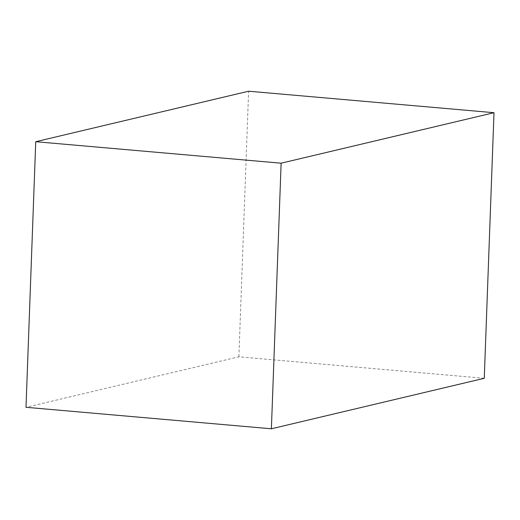 <?xml version="1.0" encoding="UTF-8"?>
<svg xmlns="http://www.w3.org/2000/svg" width="520" height="520" viewBox="0 0 520 520"><rect width="100%" height="100%" fill="white"/><g stroke="black" fill="none" stroke-linecap="round" stroke-linejoin="round"><path stroke-width="0.39" stroke-dasharray="2.6 1.95" d="M484.263 378.293L238.875 356.804L26 407.297M238.875 356.804L248.612 91.215"/><path stroke-width="0.78" d="M271.388 428.786L26 407.297L35.737 141.707L281.125 163.196L271.388 428.786L484.263 378.293L494 112.703L281.125 163.196M494 112.703L248.612 91.215L35.737 141.707"/></g></svg>
